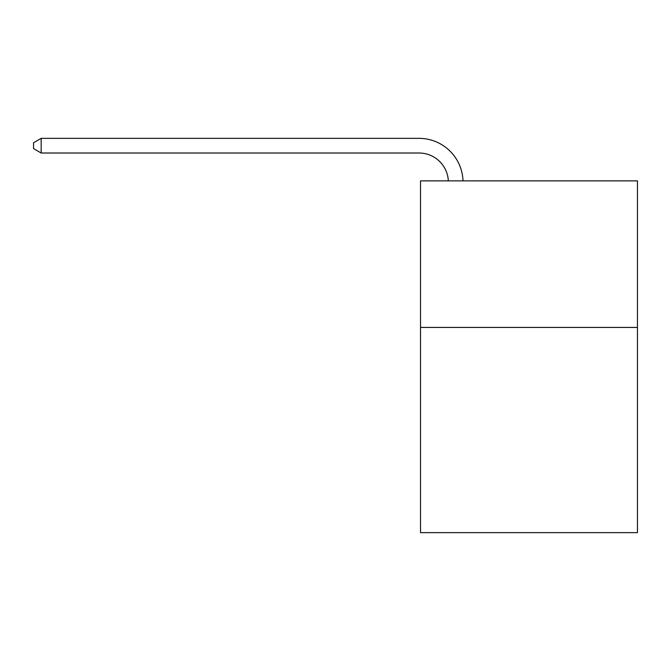 <?xml version="1.0" encoding="UTF-8"?>
<svg xmlns="http://www.w3.org/2000/svg" width="671" height="671" viewBox="0 0 671 671"><rect width="100%" height="100%" fill="white"/><g stroke="black" fill="none" stroke-linecap="round" stroke-linejoin="round"><path stroke-width="1.01" d="M637.45 327.44L637.45 532.648L420.516 532.648L420.516 180.86L637.45 180.86L637.45 327.44L420.516 327.44M448.329 180.86A29.314 29.314 -34 0 0 419.048 153.013L41.174 153.013L33.55 148.61L33.55 142.747L41.174 138.352L419.048 138.352A43.976 43.976 146 0 1 462.998 180.86M41.174 138.352L41.174 153.013"/></g></svg>
